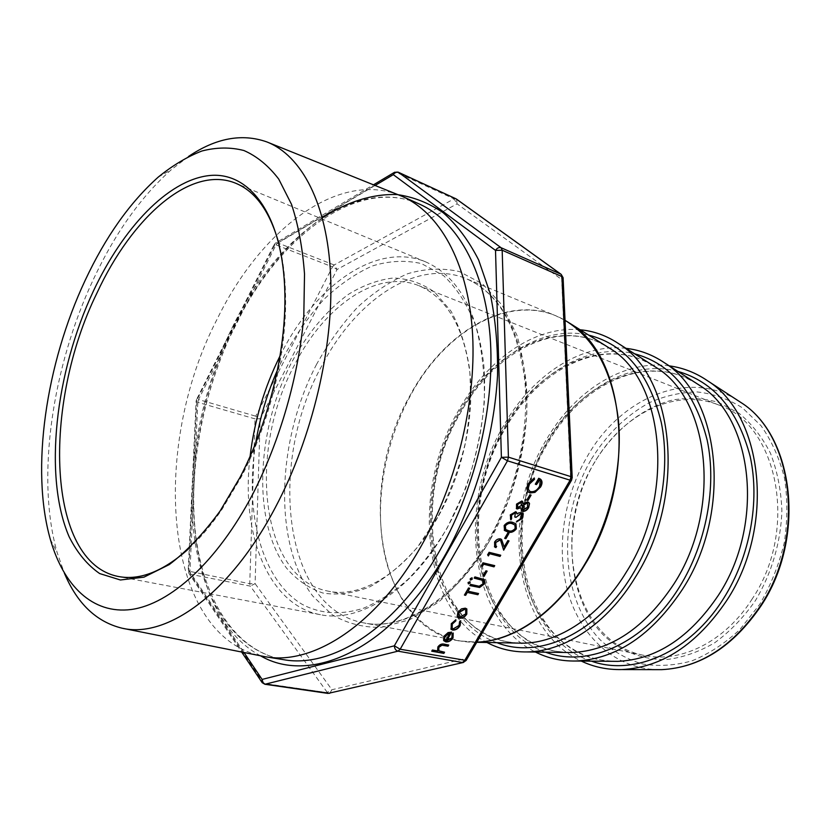 <?xml version="1.0" encoding="UTF-8"?>
<svg xmlns="http://www.w3.org/2000/svg" width="831" height="831" viewBox="0 0 831 831"><rect width="100%" height="100%" fill="white"/><g stroke="black" fill="none" stroke-linecap="round" stroke-linejoin="round"><path stroke-width="0.62" stroke-dasharray="4.16 3.12" d="M280.016 355.938L281.148 353.705C315.354 285.5 376.703 241.322 425.617 261.858C457.528 276.037 476.89 310.015 483.684 363.791C488.576 415.864 474.397 479.549 446.548 528.848C412.031 590.633 359.916 623.115 320.444 614.701C267.675 605.01 240.575 533.003 250.11 456.271M255.709 442.954C244.376 512.176 261.204 579.841 302.193 604.345C320.33 613.964 340.7 615.283 363.313 608.292C378.344 601.935 393.198 592.326 407.876 579.446C422.169 564.82 435.319 547.598 447.317 527.789L465.755 488.202C475.405 459.751 481.596 431.092 484.307 402.225C484.889 374.116 481.99 348.553 475.623 325.523C467.448 304.624 456.749 287.983 443.536 275.612L421.504 263.604C405.518 259.968 389.053 260.778 372.132 266.045C355.315 273.628 339.214 284.773 323.82 299.461C309.101 315.842 295.961 334.54 284.379 355.564L277.419 370.148M188.585 548.844C200.136 538.259 211.261 525.119 221.981 509.424L241.582 476.35C269.919 422.096 286.82 352.251 285.573 296.054C285.21 277.055 283.091 259.968 279.226 244.781M594.705 461.994C561.818 517.703 564.291 595.297 603.566 635.164C620.767 651.286 642.623 660.022 666.649 659.554C682.895 657.539 698.913 651.94 714.702 642.768C729.94 631.612 743.516 617.558 755.421 600.605C771.625 573.587 780.932 541.916 781.898 510.473C781.036 489.823 777.214 470.71 770.42 453.155C762.089 436.971 751.629 423.675 739.039 413.267L718.327 402.339C703.452 398.194 688.255 397.405 672.746 399.971C641.958 407.751 613.787 430.697 594.705 461.994M752.273 598.798C725.349 641.688 680.662 663.45 644.16 655.41C572.995 642.166 550.101 533.523 594.477 462.597C622.024 414.451 674.99 387.204 718.784 405.04C777.536 424.246 799.204 529.087 752.273 598.798M437.501 517.422L417.1 547.681C401.934 564.851 386.124 577.929 369.691 586.915C353.352 593.324 337.802 595.38 323.041 593.074C309.09 588.4 296.927 580.09 286.56 568.134C252.177 522.419 256.031 431.247 291.359 362.939C307.169 333.719 326.178 310.856 348.386 294.371C363.282 285.22 378.282 279.756 393.375 277.99C408.208 278.551 421.971 283.267 434.655 292.159L450.994 311.106C459.969 327.414 466.181 346.839 469.65 369.38C471.302 393.229 469.775 418.159 465.069 444.149C458.556 470.024 449.374 494.455 437.501 517.422M294.61 364.819C247.399 451.524 260.082 578.262 327.84 591.09C362.565 598.974 408.322 570.378 438.29 516.415C462.285 473.66 474.387 418.668 469.993 373.649C463.958 327.102 446.912 297.778 418.876 285.677C377.066 268.683 324.339 306.005 294.61 364.819M669.246 365.869C622.793 359.428 573.504 391.785 545.655 440.949C499.992 516.851 513.714 629.753 581.264 661.061M626.003 348.345C579.841 342.891 530.926 376.568 502.921 426.854C456.998 504.708 469.048 619.604 535.476 652.055M580.152 329.772C534.375 325.378 485.896 360.457 457.736 411.947C411.584 491.89 421.826 608.874 486.945 642.488M398.953 195.015C336.275 170.542 259.781 231.434 217.099 319.208C150.525 446.808 162.325 634.396 261.526 656.043M188.523 156.477L171.352 169.638C141.073 196.604 115.156 233.044 93.602 278.946C52.114 366.949 35.806 477.804 57.183 552.667L64.34 573.089M329.699 693.314L331.922 689.73L255.086 583.622L249.757 583.746L188.18 571.042L188.824 570.409L244.034 652.553M463.501 662.432L465.609 658.567L331.922 689.73L326.791 692.597L263.707 683.425L190.465 574.304L250.328 586.125L328.016 693.418M398.226 172.183L396.491 172.412L277.689 242.912L276.006 244.896L274.137 244.511L196.563 399.482L198.536 399.545L197.799 402.318L255.034 418.876L255.74 416.186L198.536 399.545L276.006 244.896L332.504 266.876L255.74 416.186L260.165 418.741L255.034 418.876L249.757 583.746L250.328 586.125L255.086 583.622L260.165 418.741L337.074 269.483L334.176 264.975L277.689 242.912L275.809 242.86L196.75 400.334L188.824 570.409L188.99 573.504L190.465 574.304L189.946 571.863L197.799 402.318L196.116 401.196L196.75 400.334L196.563 399.482L196.116 401.196L188.18 571.042L188.99 573.504L241.665 652.075M572.206 477.763L570.668 478.822L465.609 658.567L466.295 660.188M563.117 278.084L561.673 279.486L570.668 478.822L571.603 480.121M456.52 199.128L457.071 203.834L454.027 198.869L334.176 264.975L332.504 266.876L337.074 269.483L457.071 203.834L561.673 279.486L561.185 274.365M455.513 198.588L454.027 198.869L396.491 172.412L394.112 172.547M528.194 491.848C526.21 489.791 526.189 486.976 528.142 483.413L528.35 483.611M528.142 483.413L534.271 477.97M529.337 490.83L530.76 491.682M530.552 491.485C533.969 491.859 536.888 490.145 539.298 486.322L539.506 486.519M539.298 486.322L539.672 480.204M535.102 484.006L538.748 478.272M538.53 478.074L540.669 479.29M431.549 650.974L432.421 650.029M432.234 649.8L437.563 650.953M437.376 650.725L437.875 646.985M437.688 646.757C439.599 644.191 441.749 643.267 444.138 643.983L448.719 645.022M438.643 650.528L439.235 651.057M439.048 650.829L444.554 652.21M446.507 640.514L451.887 637.834M451.69 637.616L452.126 633.96M451.929 633.731L453.03 632.786M443.889 640.774L443.567 640.234M443.38 640.005L444.128 636.162M443.931 635.944L448.065 632.609M447.878 632.391L451.669 632.142M444.949 639.735L445.52 640.192L449.737 632.89M450.869 629.015L451.275 623.78M451.077 623.562L455.855 619.749M451.929 628.091L453.269 628.88M453.082 628.662L459.076 625.421M458.878 625.203L459.595 621.619M459.408 621.391L460.748 620.736M457.684 617.163L457.206 616.259M457.019 616.041L457.923 612.26M457.725 612.042L461.475 608.863M461.278 608.645L465.298 608.167M465.111 607.949L466.845 608.957M458.805 616.218L460 616.799L465.557 613.673L465.776 609.944M464.238 594.861L468.518 588.005M468.32 587.787L469.723 588.275M467.832 590.986L478.552 593.531M470.169 579.747L470.273 578.708M470.076 578.49L471.904 577.805M467.967 583.559L468.071 582.531M467.874 582.313L469.712 581.627M469.712 585.367L470.606 584.37M470.408 584.162L479.238 586.26M479.04 586.042L483.258 583.653M483.06 583.445L483.237 580.505M474.002 577.919L474.906 576.922M474.709 576.704L484.483 579.612M482.728 575.821L485.927 570.835M485.73 570.627L487.122 571.115M482.125 566.212L481.585 565.34M481.378 565.122L483.029 562.826M482.832 562.608L494.715 565.631M488.171 555.742L487.631 554.848M487.423 554.641L489.085 552.324M488.877 552.116L500.74 555.222M495.598 545.718L496.637 546.393M494.455 546.736L494.601 542.155M494.393 541.947C496.024 539.464 497.977 538.374 500.272 538.696L500.47 538.904M500.272 538.696L501.592 539.485M503.97 546.746L507.845 540.607M507.637 540.399L509.029 540.919M503.461 549.966L501.934 543.661M501.727 543.453L500.646 540.555M504.49 538.176L507.741 533.107M507.533 532.9L508.936 533.419M504.24 530.178L504.137 525.608M503.929 525.41C506.733 522.097 509.694 521.058 512.81 522.294L513.018 522.491M512.81 522.294L515.958 523.883M505.466 529.233L508.115 530.407C510.463 531.466 512.748 530.77 514.981 528.319L514.877 525.005M510.255 519.333L510.296 514.929M510.089 514.721L515.667 511.709M515.459 511.501L516.207 511.875M516.913 513.787L518.98 512.769M518.773 512.561L521.515 512.509M521.297 512.312L522.481 513.028M516.196 521.775L517.121 520.746M516.913 520.538L519.344 520.102M519.136 519.894L521.297 517.973M521.089 517.765L521.442 514.057M514.586 516.83L515.282 513.111M516.311 508.489L516.331 503.898L521.837 501M521.629 500.802L522.273 501.124M522.907 503.472L527.747 501.862M527.54 501.664L528.734 502.371M521.328 510.681L520.59 507.492M522.377 509.611L527.27 507.087L527.592 503.389M517.349 507.409L521.234 505.31L521.421 502.412M526.584 499.94L529.898 494.777M529.69 494.58L531.082 495.12M695.672 382.852C645.874 352.23 579.197 383.714 546.164 443.172C521.93 485.584 513.974 539.298 526.096 583.497C538.353 627.467 571.219 659.523 612.665 661.32L600.044 659.866C522.606 646.238 498.403 523.862 547.712 443.411C578.428 388.659 636.826 357.299 684.308 377.149L695.682 382.862M652.252 365.006C602.672 334.986 536.473 368.164 503.202 429.056C478.77 472.6 470.284 527.456 481.72 572.621C493.313 617.547 525.41 650.413 566.565 652.48L554.931 651.109C477.877 637.554 455.014 512.249 504.884 429.315C536.005 372.88 594.518 340.024 641.761 359.781L652.262 365.017M606.142 346.07C556.895 316.715 491.266 351.71 457.767 414.139C433.128 458.889 424.09 514.929 434.779 561.112C445.634 607.046 476.838 640.743 517.609 643.08L506.983 641.792C430.531 628.361 409.195 499.982 459.605 414.409C491.121 356.177 549.686 321.701 596.544 341.333L606.152 346.08M233.604 324.765C201.455 389.531 186.227 467.5 193.935 533.689C201.933 599.4 234.249 651.12 283.693 659.689C235.599 651.421 203.585 600.335 195.617 534.447C187.993 468.154 203.294 389.916 235.537 324.983C279.029 236.025 357.943 176.317 419.499 204.104C355.969 175.725 276.931 236.129 233.604 324.765M260.622 655.867C177.896 611.367 174.001 442.393 235.287 324.235C258.586 277.845 287.609 242.361 322.366 217.795M490.01 539.973C455.897 599.982 403.721 631.363 363.729 622.886C283.413 608.334 267.468 464.352 321.192 366.918C355.149 300.365 416.809 257.911 466.326 278.717C498.631 293.042 518.451 326.531 525.784 379.165C531.186 430.105 517.536 492.097 490.01 539.973M316.601 364.279C276.692 440.773 272.724 542.923 312.643 595.9L331.881 614.545C346.807 623.427 363.344 627.685 381.491 627.332L409.673 619.729L438.166 602.413C456.811 586.219 473.795 565.932 489.106 541.532L508.125 501.259C517.993 472.268 524.226 443.037 526.792 413.568C527.124 384.857 523.821 358.722 516.903 335.153L502.298 305.403L482.686 283.973L459.439 271.581C442.611 267.769 425.358 268.486 407.668 273.731C390.113 281.356 373.348 292.595 357.361 307.439C342.112 324.007 328.525 342.954 316.601 364.279M591.402 459.148C606.817 434.343 626.107 415.531 649.271 402.713C664.904 395.816 680.838 392.222 697.053 391.931C713.112 393.655 728.226 398.953 742.384 407.803L761.03 425.721C771.604 440.7 779.426 458.12 784.485 478.002C787.715 498.86 787.653 520.393 784.298 542.601C779.042 564.592 770.856 585.169 759.742 604.334L740.016 629.368C724.985 643.412 708.957 653.904 691.932 660.863C674.793 665.61 658.152 666.607 642.01 663.865C626.543 659.076 612.707 651.172 600.522 640.15C559.575 598.247 557.134 517.318 591.402 459.148M736.879 399.867C686.977 368.715 619.926 398.579 587.164 456.655C563.158 497.966 555.69 550.589 568.425 593.833C581.285 636.878 614.826 668.124 656.459 669.641M591.443 661.144C518.399 637.574 500.075 520.32 547.286 442.549C576.444 390.861 630.116 358.691 677.816 371.374M545.603 652.19C473.566 627.613 457.04 508.25 504.51 428.474C533.845 375.57 587.122 341.988 634.552 353.767M496.99 642.685C426.147 617.069 411.563 495.515 459.273 413.589C488.794 359.397 541.604 324.308 588.66 335.111M476.817 642.197L474.792 642.249C430.687 642.405 396.834 606.734 385.2 556.967C373.711 506.91 383.569 445.458 410.099 396.252C445.343 329.273 513.537 290.299 565.038 320.33L555.617 315.687C505.092 294.423 443.027 333.2 409.704 396.107C356.738 488.192 376.651 626.127 458.691 640.846L476.849 642.145M375.124 185.438L274.448 245.145L274.137 244.511L275.809 242.86L373.514 184.794M261.838 682.168L264.902 684.266M565.038 320.33L555.617 315.687L466.326 278.717C497.811 292.502 517.235 325.71 524.579 378.365C529.898 429.419 516.124 491.89 488.493 539.994C454.214 600.335 402.422 631.196 363.729 622.886L458.691 640.846L476.765 642.29M221.981 509.424L220.059 511.065M320.444 614.701L118.646 576.548M644.16 655.41L327.84 591.09M266.751 141.883L268.018 142.392M158.264 177.086L171.352 169.638M50.307 539.277L57.183 552.667M121.814 628.132L123.154 628.402M718.784 405.04L418.876 285.677M425.617 261.858L235.869 183.308M285.573 296.054L284.867 293.634"/><path stroke-width="1.25" d="M250.11 456.271C254.307 421.109 264.279 387.661 280.016 355.938M277.419 370.148C267.115 393.499 259.874 417.764 255.709 442.954M240.024 477.368L220.059 511.065C203.595 533.575 186.663 551.42 169.264 564.581L143.96 577.161L120.412 579.986L99.647 573.556C87.4 565.049 77.231 552.792 69.15 536.795C43.212 476.776 55.168 372.589 93.456 290.933C123.102 227.964 167.654 180.441 208.799 175.611C249.716 170.822 283.34 215.25 284.867 293.634C286.124 350.848 268.88 422.075 240.024 477.368M279.226 244.781C270.324 212.102 255.875 191.608 235.869 183.308C190.985 164.538 132.046 217.047 96.988 292.969C42.215 404.178 46.11 562.951 118.646 576.548C139.93 580.557 163.25 571.323 188.585 548.844M581.264 661.061C593.708 667.023 607.139 669.848 621.557 669.568C661.829 667.615 696.866 644.627 726.668 600.595C775.863 526.376 763.118 415.116 707.617 380.816C695.724 372.683 682.926 367.707 669.246 365.869M535.476 652.055C547.785 658.245 561.122 661.227 575.509 661.019C616.176 659.212 651.836 635.3 682.5 589.283C732.869 511.948 720.373 396.719 664.416 362.763C652.491 354.712 639.693 349.903 626.003 348.345M486.945 642.488C499.067 648.918 512.291 652.065 526.615 651.93C564.28 651.743 607.139 623.873 635.351 577.202C686.925 496.533 674.834 377.108 618.524 343.598C606.609 335.641 593.822 331.029 580.152 329.772M123.154 628.402L265.286 656.739C313.308 665.652 377.638 624.382 421.836 544.949C458.006 480.609 477.306 396.948 472.237 328.983C467.022 260.976 439.132 212.829 402.474 196.49L268.018 142.392M64.34 573.089C77.117 603.462 96.282 621.806 121.814 628.132C166.273 638.987 229.958 594.29 275.601 506.983C312.539 437.075 333.74 346.6 330.603 275.051C327.341 203.45 301.466 155.324 266.751 141.883C241.925 133.189 215.852 138.05 188.523 156.477M252.946 493.811C280.307 440.056 298.776 375.498 303.793 316.268L304.52 274.043C302.567 247.794 298.225 224.547 291.504 204.312L278.707 179.049C268.434 165.67 256.831 156.155 243.899 150.515C230.436 147.066 216.434 147.232 201.871 151.013C187.224 156.695 172.682 165.39 158.264 177.086C129.906 202.421 105.537 236.856 85.157 280.379C45.934 363.812 30.363 469.11 50.307 539.277C63.52 585.616 92.521 614.504 131.329 609.487C170.043 604.189 217.327 561.829 252.946 493.811M514.94 512.956L511.501 515.241L511.626 518.627L510.909 519.874L510.296 514.929L515.667 511.709L517.121 513.994L518.98 512.769L522.419 512.976L522.46 518.315L516.404 521.982L521.297 517.973L521.473 514.077L520.892 513.776L515.989 517.36L514.794 517.027L515.324 513.143L514.732 512.748L511.501 515.241M513.018 522.491L515.843 523.79L516.342 528.88C513.579 532.11 510.67 533.107 507.616 531.85L504.583 530.51L504.137 525.608C506.941 522.294 509.902 521.255 513.018 522.491M452.677 630.085L451.191 629.368L451.275 623.78L455.855 619.749L455.835 620.861L452.282 624.081L452.178 628.371L453.269 628.88L459.076 625.421L459.595 621.619L460.748 620.736L460.114 625.65C458.13 628.766 455.658 630.251 452.677 630.085L450.869 629.015M446.694 640.732L451.887 637.834L452.126 633.96L453.217 633.004L453.02 637.886C451.067 640.826 448.657 642.155 445.811 641.875L443.567 640.234L444.128 636.162L448.065 632.609L451.669 632.142L446.694 640.732L451.368 632.09M530.085 492.949L528.547 492.17C526.428 490.134 526.366 487.278 528.35 483.611L534.271 477.97L534.499 479.31L529.513 484.006C527.914 487.028 527.945 489.386 529.627 491.1L530.76 491.682C534.188 492.056 537.096 490.342 539.506 486.519C541.043 483.85 541.085 481.741 539.631 480.173L536.494 484.566L535.32 484.213L538.748 478.272L540.524 479.165C542.487 481.024 542.518 483.621 540.617 486.987L534.956 492.378L530.085 492.949L528.194 491.848M444.554 652.21L443.879 653.384L431.736 651.203L432.421 650.029L437.563 650.953L437.875 646.985C439.796 644.42 441.947 643.495 444.336 644.202L448.719 645.022L448.044 646.196L441.957 645.22L438.82 647.391L438.893 650.808L444.554 652.21M459.491 618.212L457.206 616.259L457.923 612.26L461.475 608.863L465.298 608.167L466.742 608.853L466.804 614.099C464.809 617.101 462.379 618.472 459.491 618.212L457.684 617.163M477.856 594.726L467.334 592.41L465.651 595.339L464.436 595.079L468.518 588.005L469.723 588.275L468.03 591.205L478.552 593.531L477.856 594.726L467.334 592.41M472.247 579.155L470.304 579.913L470.273 578.708L471.904 577.805L472.247 579.155L470.606 580.059M470.045 582.978L468.414 583.881L468.071 582.531L470.024 581.773L470.045 582.978L468.414 583.881M479.612 587.496L469.91 585.585L470.606 584.37L479.238 586.26L483.258 583.653L483.216 580.495L474.2 578.137L474.906 576.922L484.463 579.591L484.494 583.861L479.612 587.496L469.993 585.429M487.122 571.115L484.12 576.309L482.925 576.028L485.927 570.835L487.122 571.115M483.538 564.332L482.323 566.42L481.585 565.34L483.029 562.826L494.715 565.631L494.009 566.846L483.33 564.124L482.157 566.171M489.584 553.851L488.368 555.949L487.631 554.848L489.085 552.324L500.74 555.222L500.044 556.438L489.376 553.643L488.192 555.69M499.857 540.16L495.764 542.529L495.827 545.936L496.637 546.393L495.93 547.619L494.736 547.016L494.601 542.155C496.221 539.672 498.185 538.581 500.47 538.904L501.54 539.433L504.168 546.954L507.845 540.607L509.029 540.919L503.669 550.174L500.615 540.534L499.649 539.953L495.764 542.529M508.936 533.419L505.882 538.685L504.687 538.384L507.741 533.107L508.936 533.419M516.539 504.105L521.837 501L523.125 503.679L527.747 501.862L529.524 503.596L528.651 507.637C526.958 510.4 524.87 511.626 522.387 511.314L521.556 510.899L520.798 507.689L516.529 508.707L516.539 504.105M531.082 495.12L527.986 500.48L526.802 500.137L529.898 494.777L531.082 495.12M244.034 652.553L262.097 679.426L263.043 682.615L264.715 684.006L329.699 693.314M328.016 693.418L264.902 684.266L262.17 682.656L262.097 679.426L394.341 645.822C394.559 648.71 395.764 650.486 397.945 651.161L462.379 662.504L464.581 660.666L570.087 480.183L507.481 460.821L400.168 649.229L466.139 660.458L463.158 662.515L328.016 693.418L463.501 662.432M264.902 684.266L397.945 651.161L400.168 649.229L394.341 645.822L501.394 457.33L508.416 457.154L570.97 476.651L572.206 477.763M571.603 480.121L570.087 480.183L570.97 476.651L561.922 276.598L563.117 278.084M456.52 199.128L561.185 274.365L561.922 276.598L502.173 250.224L501.103 247.731L560.821 274.168L456.022 198.827L398.465 172.329L501.103 247.731C498.953 247.098 497.083 247.991 495.515 250.411L502.173 250.224L508.416 457.154L507.481 460.821L501.394 457.33L495.515 250.411L393.302 174.655L375.124 185.438M394.6 172.256L393.302 174.655C394.683 172.443 396.408 171.664 398.465 172.329L394.6 172.256M534.104 478.064L534.499 479.31M534.281 479.113L529.513 484.006M529.305 483.808C527.727 486.769 527.737 489.106 529.337 490.83M538.987 479.695L536.494 484.566M536.286 484.359L535.382 484.089M540.669 479.29C542.269 481.201 542.186 483.704 540.41 486.779L540.617 486.987M540.41 486.779L534.956 492.378M534.738 492.181L529.866 492.752M444.263 652.158L443.879 653.384M443.692 653.156L431.84 651.026M448.439 644.97L448.044 646.196M447.857 645.967L441.957 645.22M441.77 645.001L438.82 647.391M438.633 647.162L438.643 650.528M453.207 633.014L453.02 637.886M452.833 637.668C450.88 640.608 448.47 641.927 445.624 641.657L445.811 641.875M445.624 641.657L443.889 640.774M444.408 638.717L445.707 640.41L449.924 633.118L445.032 636.079L444.408 638.717L444.949 639.735M445.032 636.079L444.606 638.935M449.924 633.118L445.219 636.307M455.658 619.822L455.835 620.861M455.637 620.643L452.282 624.081M452.095 623.863L451.929 628.091M460.696 620.778L460.114 625.65M459.917 625.431C457.943 628.548 455.461 630.023 452.49 629.856M466.845 608.957L466.804 614.099M466.607 613.88C464.612 616.882 462.181 618.254 459.304 617.994M465.776 609.944L464.425 609.144L458.785 612.27L458.805 616.218M464.622 609.362L458.982 612.489L459.044 616.477L460.187 617.018L465.755 613.891L465.713 609.892L464.425 609.144M467.136 592.191L465.651 595.339M465.453 595.121L464.529 594.923M469.442 588.213L468.03 591.205M478.261 593.469L477.659 594.508M472.143 577.898L472.039 578.947M469.951 581.721L469.847 582.76M482.769 580.09L474.293 577.992M484.483 579.612L484.494 583.861M484.296 583.642L479.414 587.278M486.841 571.053L484.12 576.309M483.922 576.091L483.008 575.883M494.424 565.568L494.009 566.846M493.811 566.638L483.33 564.124M500.459 555.15L500.044 556.438M499.836 556.23L489.376 553.643M495.567 542.321L495.598 545.718M496.377 546.279L495.93 547.619M495.723 547.411L494.455 546.736M501.592 539.485L504.168 546.954M508.749 540.846L503.565 549.79M500.646 540.555L499.649 539.953M508.645 533.346L505.882 538.685M505.674 538.478L504.77 538.249M515.958 523.883L516.342 528.88M516.134 528.672C513.371 531.913 510.463 532.9 507.409 531.643L507.616 531.85M507.409 531.643L504.24 530.178M514.877 525.005L512.093 523.53C509.715 522.522 507.398 523.239 505.155 525.68L505.466 529.233M505.362 525.888L505.736 529.503L508.323 530.614C510.67 531.674 512.956 530.967 515.189 528.516L514.908 525.036L512.301 523.727C509.922 522.73 507.606 523.447 505.362 525.888L505.155 525.68M511.294 515.033L511.626 518.627M511.418 518.43L510.909 519.874M516.425 512.083L517.121 513.994M522.481 513.028L522.46 518.315M522.252 518.118L516.518 521.785M520.684 513.579L515.989 517.36M515.771 517.152L514.867 516.903M515.282 513.111L514.732 512.748M522.47 501.311L523.125 503.679M528.734 502.371L529.524 503.596M529.316 503.399L528.651 507.637M528.443 507.429C526.75 510.192 524.662 511.418 522.18 511.107L522.387 511.314M522.18 511.107L521.556 510.899M517.173 509.029L520.798 507.689M516.965 508.821L516.311 508.489M527.592 503.389L526.833 502.921L522.439 505.622L522.377 509.611M521.421 502.412L520.871 502.038L517.484 504.313L517.349 507.409M521.079 502.246L517.692 504.51L517.505 507.585L521.442 505.518L520.871 502.038M527.041 503.119L522.647 505.819L522.554 509.787L523.146 510.078L527.488 507.284L527.612 503.399L526.833 502.921M530.801 495.037L527.986 500.48M527.768 500.272L526.864 500.013M575.509 661.019L617.589 661.362C656.21 659.669 689.803 637.647 718.358 595.318C765.237 524.299 752.979 417.972 699.806 385.511L695.672 382.852M526.615 651.93L571.458 652.543C610.453 650.985 644.627 628.091 673.983 583.85C721.983 509.86 709.986 399.763 656.386 367.634L652.252 365.006M476.765 642.29L522.46 643.173C558.536 643.215 599.65 616.436 626.626 571.614C675.769 494.435 664.166 380.349 610.255 348.646L569.858 323.321C626.345 356.27 637.876 480.079 585.097 564.322C556.666 612.281 514.067 641.293 476.817 642.197M265.286 656.739L283.693 659.689C332.036 668.633 396.439 627.924 440.42 549.457C476.433 485.906 495.432 403.191 490.072 335.828C484.556 268.444 456.385 220.547 419.499 204.104L402.474 196.49M322.366 217.795C346.891 201.923 372.423 193.675 397.228 194.589C413.537 196.905 428.9 202.982 443.307 212.819C456.936 224.858 468.705 240.554 478.614 259.916L490.124 293.405C495.473 318.605 497.935 345.935 497.54 375.404C494.248 435.423 475.706 499.815 446.372 552.906C392.803 648.512 311.459 685.575 260.622 655.867M656.459 669.641L661.393 669.661C699.567 667.823 732.527 646.653 760.272 606.121C806.028 537.927 793.626 435.247 741.013 402.557L736.879 399.867M677.816 371.374C713.85 381.761 737.97 410.171 750.196 456.614C760.105 501.446 749.967 556.625 723.749 598.206C690.156 652.335 633.689 676.434 591.443 661.144M634.552 353.767C670.814 363.614 695.028 392.419 707.181 440.17C716.976 486.312 706.381 543.599 679.561 586.842C645.126 643.287 587.756 668.29 545.603 652.19M588.66 335.111C625.089 344.346 649.312 373.524 661.32 422.657C670.939 470.169 659.824 529.7 632.412 574.709C597.094 633.648 538.914 659.617 496.99 642.685M476.849 642.145C514.005 641.033 556.386 612.032 584.723 564.239C610.058 521.775 622.762 467.115 618.43 420.247C612.489 371.737 594.695 338.435 565.038 320.351L569.858 323.321L565.038 320.33M561.185 274.365L563.096 277.699L572.195 477.472L571.51 480.297L466.295 660.188M398.226 172.183L455.513 198.588M664.416 362.763L695.682 382.862M618.524 343.598L652.262 365.017M707.617 380.816L741.013 402.557C794.218 435.808 806.475 538.104 760.884 606.059C733.202 646.56 700.034 667.76 661.393 669.661L621.557 669.568M261.838 682.168L241.665 652.075M373.514 184.794L394.112 172.547"/></g></svg>
